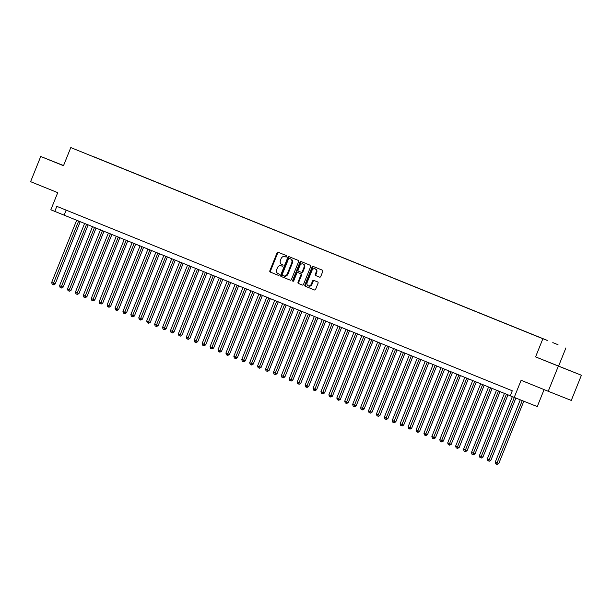 <?xml version="1.0" encoding="UTF-8"?>
<svg xmlns="http://www.w3.org/2000/svg" width="612" height="612" viewBox="0 0 612 612"><rect width="100%" height="100%" fill="white"/><g stroke="black" fill="none" stroke-linecap="round" stroke-linejoin="round"><path stroke-width="0.92" d="M286.722 256.535A0.75 0.589 -68.3 0 0 286.454 255.617L278.192 252.274A1.063 0.842 -68.3 0 0 277.014 252.947L269.861 270.749A1.063 0.842 -68.3 0 0 270.244 272.057L278.498 275.4A0.75 0.589 -68.3 0 0 279.057 274.015L277.986 273.579A3.412 2.685 -68.3 0 1 276.777 269.41L277.366 267.926A3.412 2.685 -68.3 0 1 281.115 265.761A3.412 2.685 -68.3 0 1 281.13 265.769L282.201 266.205A0.75 0.589 -68.3 0 0 282.752 264.82L281.688 264.384A3.412 2.685 -68.3 0 1 280.472 260.215L281.069 258.731A3.412 2.685 -68.3 0 1 284.817 256.566A3.412 2.685 -68.3 0 0 284.817 256.566L285.896 257.002A0.75 0.589 -68.3 0 0 286.722 256.535M558.022 344.709L552.804 342.621L558.022 344.709M319.586 277.144A1.063 0.842 -68.3 0 0 320.764 276.471L322.769 271.476A1.063 0.842 -68.3 0 0 322.394 270.175L313.222 266.457A1.063 0.842 -68.3 0 0 312.043 267.13L304.883 284.932A1.063 0.842 -68.3 0 0 305.266 286.24L314.438 289.95A1.063 0.842 -68.3 0 0 315.616 289.277L318.041 283.249A1.063 0.842 -68.3 0 0 317.659 281.941L313.734 280.35A1.063 0.842 -68.3 0 0 312.564 281.023L311.355 284.022A2.853 2.241 -68.3 0 1 308.226 285.827A2.853 2.241 -68.3 0 1 307.201 282.331L311.906 270.611A2.853 2.241 -68.3 0 1 315.042 268.806A2.853 2.241 -68.3 0 1 316.067 272.302L315.287 274.252A1.063 0.842 -68.3 0 0 315.662 275.553L319.586 277.144M63.556 165.554L40.729 156.481L30.6 181.672L57.727 192.658L50.842 209.786L54.805 211.392L56.832 206.351L512.282 390.785L510.255 395.826L537.26 406.582L544.083 389.607M558.358 366.098L581.4 375.248L535.584 356.873L558.358 366.098L548.23 391.282L521.103 380.297L514.218 397.425M535.584 356.873L542.875 338.734L70.793 147.569L542.875 338.734M40.729 156.481L63.495 165.707L70.793 147.569M298.595 261.684A1.063 0.842 -68.3 0 0 298.212 260.383L289.04 256.665A1.063 0.842 -68.3 0 0 287.862 257.338L280.709 275.14A1.063 0.842 -68.3 0 0 281.084 276.448L290.264 280.158A1.063 0.842 -68.3 0 0 290.264 280.166A1.063 0.842 -68.3 0 0 291.434 279.485L298.595 261.684M293.309 281.245A0.75 0.589 -68.3 0 1 293.301 280.579L292.674 280.334L299.957 262.234A1.063 0.842 -68.3 0 1 301.127 261.561L310.299 265.279A1.063 0.842 -68.3 0 1 310.682 266.58L303.529 284.381A1.063 0.842 -68.3 0 1 302.359 285.062L302.351 285.054A1.063 0.842 -68.3 0 0 302.359 285.062M302.351 285.054L298.427 283.471A1.063 0.842 -68.3 0 1 298.044 282.163L300.943 274.941A1.063 0.842 -68.3 0 0 300.568 273.64L297.96 272.585A1.063 0.842 -68.3 0 0 296.789 273.258L293.768 280.778A0.75 0.589 -68.3 0 1 292.674 280.334M581.4 375.248L571.271 400.439L548.23 391.282M93.82 156.756L100.613 159.487L93.82 156.756M547.189 340.425L98.83 158.906M547.25 340.379L98.922 158.837M558.626 366.03L565.916 347.891M54.805 211.392L510.286 395.765M66.142 210.123L64.145 215.103M63.541 165.592L51.431 160.757L63.518 165.661M570.698 370.979L548.467 362.029L570.698 370.979M285.452 256.818A3.412 2.685 -68.3 0 0 285.437 256.81A3.412 2.685 -68.3 0 0 285.422 256.81L285.957 257.025M281.727 266.006A3.412 2.685 -68.3 0 1 281.742 266.013A3.412 2.685 -68.3 0 0 281.742 266.013L282.262 266.22M278.743 252.496A1.063 0.842 -68.3 0 0 277.641 253.192L270.481 271.001A1.063 0.842 -68.3 0 0 270.864 272.302L278.559 275.423M289.591 256.887A1.063 0.842 -68.3 0 0 288.489 257.591L281.329 275.392A1.063 0.842 -68.3 0 0 281.711 276.693L290.333 280.189M283.654 275.874L284.251 276.111A3.412 2.685 -68.3 0 0 284.259 276.119A3.412 2.685 -68.3 0 0 288.007 273.954L292.299 263.275A3.412 2.685 -68.3 0 0 291.09 259.098L289.331 258.394A0.75 0.589 -68.3 0 0 288.512 258.868L282.231 274.497A0.75 0.589 -68.3 0 0 282.499 275.408L283.624 275.867A3.412 2.685 -68.3 0 0 283.639 275.867A3.412 2.685 -68.3 0 0 287.388 273.709L291.679 263.022A3.412 2.685 -68.3 0 0 290.463 258.853L289.958 258.647A0.75 0.589 -68.3 0 0 289.95 258.639M302.427 285.085L298.427 283.471M298.579 272.83L297.96 272.585L298.579 272.83A1.063 0.842 -68.3 0 0 298.579 272.83L301.188 273.885A1.063 0.842 -68.3 0 1 301.571 275.193L298.664 282.407A1.063 0.842 -68.3 0 0 299.046 283.716M293.301 280.579L300.576 262.487L299.957 262.234M303.957 267.452A2.853 2.241 -68.3 0 0 302.932 263.963A2.853 2.241 -68.3 0 0 299.796 265.769L298.136 269.9A1.063 0.842 -68.3 0 0 298.518 271.2L301.127 272.256A1.063 0.842 -68.3 0 0 302.297 271.583L303.957 267.452L304.585 267.696A2.853 2.241 -68.3 0 0 303.552 264.208L302.932 263.963M301.754 272.501L301.747 272.501A1.063 0.842 -68.3 0 0 302.925 271.827L302.297 271.583M304.585 267.696L302.925 271.827M301.678 261.783A1.063 0.842 -68.3 0 0 300.576 262.487M315.042 268.806L315.662 269.05A2.853 2.241 -68.3 0 1 316.695 272.547L315.907 274.497A1.063 0.842 -68.3 0 0 316.289 275.805L319.663 277.167M308.226 285.827L308.846 286.072A2.853 2.241 -68.3 0 0 311.982 284.266L311.355 284.022M314.285 280.571A1.063 0.842 -68.3 0 0 313.183 281.275L311.982 284.266M313.765 266.679A1.063 0.842 -68.3 0 0 312.663 267.383L305.51 285.184A1.063 0.842 -68.3 0 0 305.893 286.485L314.514 289.981M76.707 220.19L51.653 282.507L55.187 283.922L80.233 221.62M55.187 283.922L53.604 284.81L52.976 284.565L78.68 220.986M52.976 284.565L52.188 284.243L51.653 282.507M84.624 223.395L59.571 285.712L61.552 286.515L63.113 287.135L88.159 224.826M63.113 287.135L61.521 288.015L60.902 287.77L86.606 224.199M60.902 287.77L60.106 287.449L59.571 285.712M92.542 226.601L67.496 288.918L69.477 289.721L71.03 290.34L96.076 228.031M71.03 290.34L69.447 291.228L68.819 290.975L94.523 227.404M68.819 290.975L68.031 290.654L67.496 288.918M100.467 229.814L75.414 292.131L78.956 293.546L104.002 231.244M78.956 293.546L77.364 294.433L76.745 294.181L102.449 230.609M76.745 294.181L75.949 293.867L75.414 292.131M108.385 233.019L83.339 295.336L85.313 296.139L86.873 296.759L111.92 234.45M86.873 296.759L85.282 297.639L84.663 297.394L110.367 233.822M84.663 297.394L83.867 297.072L83.339 295.336M116.311 236.224L91.257 298.541L93.238 299.345L94.791 299.964L119.845 237.655M94.791 299.964L93.208 300.844L92.58 300.599L118.292 237.028M92.58 300.599L91.792 300.278L91.257 298.541M124.228 239.43L99.175 301.754L102.717 303.17L127.763 240.86M102.717 303.17L101.125 304.057L100.506 303.804L126.21 240.233M100.506 303.804L99.71 303.483L99.175 301.754M132.154 242.643L107.1 304.96L110.634 306.375L135.68 244.073M110.634 306.375L109.051 307.262L108.423 307.017L134.127 243.438M108.423 307.017L107.635 306.696L107.1 304.96M140.071 245.848L115.018 308.165L116.999 308.968L118.56 309.588L143.606 247.279M118.56 309.588L116.969 310.468L116.349 310.223L142.053 246.651M116.349 310.223L115.553 309.901L115.018 308.165M147.989 249.053L122.943 311.37L124.917 312.174L126.477 312.793L151.524 250.484M126.477 312.793L124.886 313.681L124.267 313.428L149.971 249.857M124.267 313.428L123.479 313.107L122.943 311.37M155.915 252.266L130.861 314.583L134.395 315.999L159.449 253.697M134.395 315.999L132.812 316.886L132.184 316.633L157.896 253.062M132.184 316.633L131.396 316.32L130.861 314.583M163.832 255.472L138.779 317.789L140.76 318.592L142.321 319.212L167.367 256.902M142.321 319.212L140.729 320.091L140.11 319.847L165.814 256.275M140.11 319.847L139.314 319.525L138.779 317.789M171.758 258.677L146.704 320.994L150.238 322.417L175.284 260.108M150.238 322.417L148.655 323.297L148.028 323.052L173.732 259.48M148.028 323.052L147.24 322.731L146.704 320.994M179.676 261.882L154.622 324.199L156.603 325.003L158.164 325.622L183.21 263.313M158.164 325.622L156.573 326.51L155.953 326.257L181.657 262.686M155.953 326.257L155.157 325.936L154.622 324.199M187.593 265.095L162.547 327.412L164.529 328.216L166.082 328.828L191.128 266.526M166.082 328.828L164.498 329.715L163.871 329.47L189.575 265.891M163.871 329.47L163.083 329.149L162.547 327.412M195.519 268.301L170.465 330.618L172.446 331.421L174.007 332.041L199.053 269.731M174.007 332.041L172.416 332.92L171.796 332.676L197.5 269.104M171.796 332.676L171 332.354L170.465 330.618M203.436 271.506L178.39 333.823L180.364 334.626L181.925 335.246L206.971 272.937M181.925 335.246L180.333 336.133L179.714 335.881L205.418 272.309M179.714 335.881L178.918 335.56L178.39 333.823M211.362 274.712L186.308 337.036L189.842 338.451L214.896 276.15M189.842 338.451L188.259 339.339L187.632 339.086L213.343 275.515M187.632 339.086L186.844 338.773L186.308 337.036M219.28 277.925L194.226 340.241L196.207 341.045L197.768 341.664L222.814 279.355M197.768 341.664L196.177 342.544L195.557 342.299L221.261 278.728M195.557 342.299L194.761 341.978L194.226 340.241M227.205 281.13L202.151 343.447L205.686 344.87L230.732 282.56M205.686 344.87L204.102 345.749L203.475 345.505L229.179 281.933M203.475 345.505L202.687 345.183L202.151 343.447M235.123 284.335L210.069 346.652L212.05 347.455L213.611 348.075L238.657 285.766M213.611 348.075L212.02 348.962L211.4 348.71L237.104 285.138M211.4 348.71L210.605 348.389L210.069 346.652M243.041 287.548L217.994 349.865L219.968 350.668L221.529 351.28L246.575 288.979M221.529 351.28L219.938 352.168L219.318 351.923L245.022 288.344M219.318 351.923L218.53 351.602L217.994 349.865M250.966 290.754L225.912 353.07L227.893 353.874L229.446 354.493L254.5 292.184M229.446 354.493L227.863 355.373L227.236 355.128L252.947 291.557M227.236 355.128L226.448 354.807L225.912 353.07M258.884 293.959L233.83 356.276L235.811 357.079L237.372 357.699L262.418 295.389M237.372 357.699L235.781 358.586L235.161 358.334L260.865 294.762M235.161 358.334L234.365 358.012L233.83 356.276M266.809 297.164L241.755 359.489L245.29 360.904L270.336 298.595M245.29 360.904L243.706 361.791L243.079 361.539L268.783 297.968M243.079 361.539L242.291 361.225L241.755 359.489M274.727 300.377L249.673 362.694L251.654 363.497L253.215 364.117L278.261 301.808M253.215 364.117L251.624 364.997L251.004 364.752L276.708 301.18M251.004 364.752L250.209 364.431L249.673 362.694M282.645 303.583L257.598 365.899L259.58 366.703L261.133 367.322L286.179 305.013M261.133 367.322L259.549 368.202L258.922 367.957L284.626 304.386M258.922 367.957L258.134 367.636L257.598 365.899M290.57 306.788L265.516 369.105L267.498 369.908L269.05 370.528L294.104 308.219M269.05 370.528L267.467 371.415L266.847 371.163L292.551 307.591M266.847 371.163L266.052 370.841L265.516 369.105M298.488 310.001L273.442 372.318L275.415 373.121L276.976 373.733L302.022 311.432M276.976 373.733L275.385 374.62L274.765 374.376L300.469 310.797M274.765 374.376L273.969 374.054L273.442 372.318M306.413 313.206L281.359 375.523L283.341 376.326L284.894 376.946L309.947 314.637M284.894 376.946L283.31 377.826L282.683 377.581L308.394 314.01M282.683 377.581L281.895 377.26L281.359 375.523M314.331 316.412L289.277 378.729L291.258 379.532L292.819 380.151L317.865 317.842M292.819 380.151L291.228 381.039L290.608 380.786L316.312 317.215M290.608 380.786L289.813 380.465L289.277 378.729M322.256 319.617L297.202 381.942L300.737 383.357L325.783 321.048M300.737 383.357L299.153 384.244L298.526 383.992L324.23 320.42M298.526 383.992L297.738 383.678L297.202 381.942M330.174 322.83L305.12 385.147L307.102 385.95L308.662 386.57L333.708 324.261M308.662 386.57L307.071 387.45L306.451 387.205L332.155 323.633M306.451 387.205L305.656 386.883L305.12 385.147M338.092 326.035L313.046 388.352L315.019 389.156L316.58 389.775L341.626 327.466M316.58 389.775L314.989 390.655L314.369 390.41L340.073 326.839M314.369 390.41L313.573 390.089L313.046 388.352M346.017 329.241L320.963 391.558L322.945 392.361L324.498 392.981L349.551 330.671M324.498 392.981L322.914 393.868L322.287 393.615L347.998 330.044M322.287 393.615L321.499 393.294L320.963 391.558M353.935 332.454L328.881 394.771L330.863 395.574L332.423 396.186L357.469 333.884M332.423 396.186L330.832 397.073L330.212 396.828L355.916 333.249M330.212 396.828L329.417 396.507L328.881 394.771M361.86 335.659L336.807 397.976L340.341 399.399L365.387 337.09M340.341 399.399L338.757 400.279L338.13 400.034L363.834 336.462M338.13 400.034L337.342 399.713L336.807 397.976M369.778 338.864L344.724 401.181L346.706 401.985L348.266 402.604L373.312 340.295M348.266 402.604L346.675 403.484L346.055 403.239L371.759 339.668M346.055 403.239L345.26 402.918L344.724 401.181M377.696 342.07L352.65 404.394L356.184 405.81L381.23 343.5M356.184 405.81L354.6 406.697L353.973 406.444L379.677 342.873M353.973 406.444L353.185 406.131L352.65 404.394M385.621 345.283L360.567 407.6L362.549 408.403L364.102 409.023L389.156 346.713M364.102 409.023L362.518 409.902L361.899 409.658L387.603 346.086M361.899 409.658L361.103 409.336L360.567 407.6M393.539 348.488L368.493 410.805L370.467 411.608L372.027 412.228L397.073 349.919M372.027 412.228L370.436 413.108L369.816 412.863L395.52 349.291M369.816 412.863L369.021 412.542L368.493 410.805M401.464 351.693L376.411 414.01L379.945 415.433L404.991 353.124M379.945 415.433L378.361 416.321L377.734 416.068L403.446 352.497M377.734 416.068L376.946 415.747L376.411 414.01M409.382 354.906L384.328 417.223L386.31 418.027L387.87 418.639L412.916 356.337M387.87 418.639L386.279 419.526L385.659 419.281L411.363 355.702M385.659 419.281L384.864 418.96L384.328 417.223M417.308 358.112L392.254 420.429L395.788 421.852L420.834 359.542M395.788 421.852L394.204 422.731L393.577 422.487L419.281 358.915M393.577 422.487L392.789 422.165L392.254 420.429M425.225 361.317L400.172 423.634L402.153 424.437L403.713 425.057L428.76 362.748M403.713 425.057L402.122 425.937L401.503 425.692L427.207 362.12M401.503 425.692L400.707 425.371L400.172 423.634M433.143 364.522L408.097 426.847L411.631 428.262L436.677 365.953M411.631 428.262L410.04 429.15L409.42 428.897L435.124 365.326M409.42 428.897L408.625 428.584L408.097 426.847M441.068 367.736L416.015 430.052L417.996 430.856L419.549 431.475L444.603 369.166M419.549 431.475L417.965 432.355L417.338 432.11L443.05 368.539M417.338 432.11L416.55 431.789L416.015 430.052M448.986 370.941L423.932 433.258L425.914 434.061L427.474 434.681L452.52 372.371M427.474 434.681L425.883 435.56L425.263 435.316L450.968 371.744M425.263 435.316L424.468 434.994L423.932 433.258M456.912 374.146L431.858 436.463L435.392 437.886L460.438 375.577M435.392 437.886L433.809 438.773L433.181 438.521L458.885 374.949M433.181 438.521L432.393 438.2L431.858 436.463M464.829 377.359L439.776 439.676L441.757 440.479L443.317 441.091L468.364 378.79M443.317 441.091L441.726 441.979L441.107 441.734L466.811 378.155M441.107 441.734L440.311 441.413L439.776 439.676M472.747 380.565L447.701 442.881L449.682 443.685L451.235 444.304L476.281 381.995M451.235 444.304L449.652 445.184L449.024 444.939L474.728 381.368M449.024 444.939L448.236 444.618L447.701 442.881M480.672 383.77L455.619 446.087L457.6 446.89L459.153 447.51L484.207 385.2M459.153 447.51L457.569 448.389L456.95 448.145L482.654 384.573M456.95 448.145L456.154 447.823L455.619 446.087M488.59 386.975L463.544 449.3L467.078 450.715L492.124 388.406M467.078 450.715L465.487 451.602L464.868 451.35L490.572 387.779M464.868 451.35L464.072 451.036L463.544 449.3M496.516 390.188L471.462 452.505L474.996 453.928L500.042 391.619M474.996 453.928L473.413 454.808L472.785 454.563L498.497 390.992M472.785 454.563L471.997 454.242L471.462 452.505M504.433 393.394L479.38 455.711L481.361 456.514L482.922 457.133L507.968 394.824M482.922 457.133L481.33 458.013L480.711 457.768L506.415 394.197M480.711 457.768L479.915 457.447L479.38 455.711M512.328 396.66L487.305 458.916L489.286 459.719L490.839 460.339L515.87 398.083M490.839 460.339L489.256 461.226L488.628 460.974L514.309 397.463M488.628 460.974L487.841 460.652L487.305 458.916M520.269 399.827L495.223 462.129L497.204 462.932L498.765 463.544L523.811 401.235M498.765 463.544L497.173 464.432L496.554 464.187L522.25 400.623M496.554 464.187L495.758 463.865L495.223 462.129M270.864 272.302L270.244 272.057M270.481 271.001L269.861 270.749M277.641 253.192L277.014 252.947M281.711 276.693L281.084 276.448M281.329 275.392L280.709 275.14M288.489 257.591L287.862 257.338M288.007 273.954L287.388 273.709M292.299 263.275L291.679 263.022M291.09 259.098L290.463 258.853M298.664 282.407L298.044 282.163M301.571 275.193L300.943 274.941M301.188 273.885L300.568 273.64M316.289 275.805L315.662 275.553M315.907 274.497L315.287 274.252M316.695 272.547L316.067 272.302M313.183 281.275L312.564 281.023M305.893 286.485L305.266 286.24M305.51 285.184L304.883 284.932M312.663 267.383L312.043 267.13M284.259 276.119L283.639 275.867"/></g></svg>
